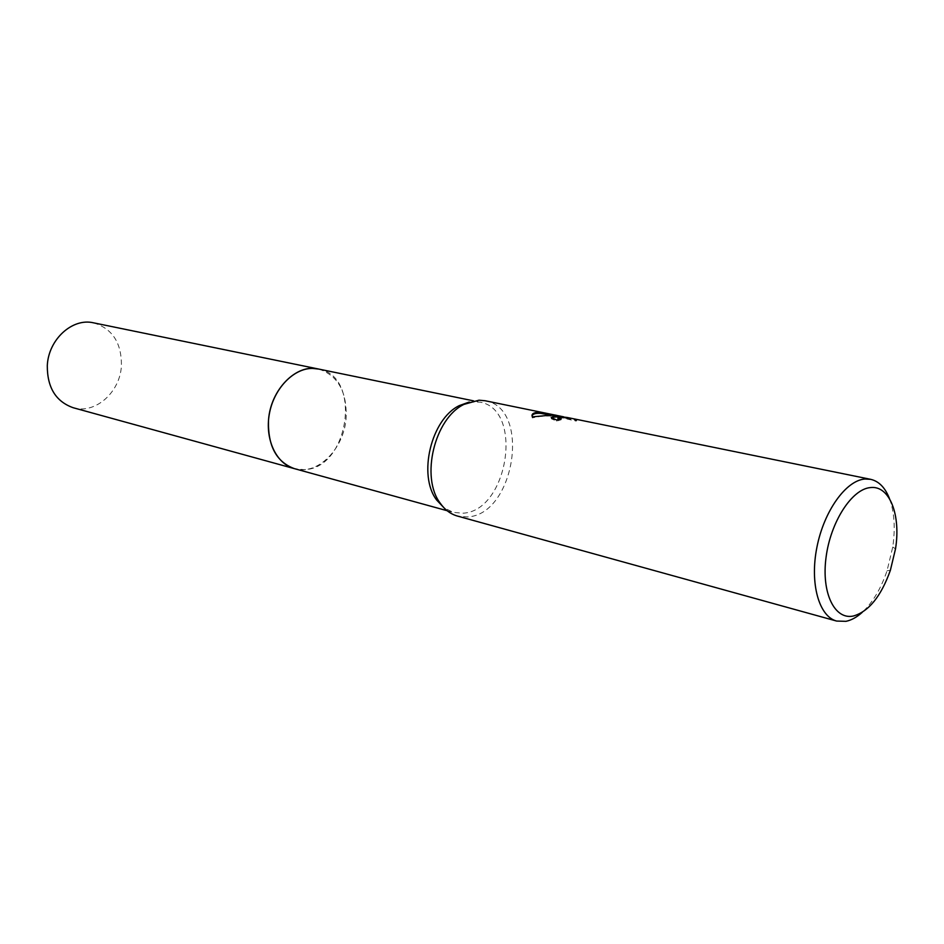 <?xml version="1.0" encoding="UTF-8"?>
<svg xmlns="http://www.w3.org/2000/svg" width="944" height="944" viewBox="0 0 944 944"><rect width="100%" height="100%" fill="white"/><g stroke="black" fill="none" stroke-linecap="round" stroke-linejoin="round"><path stroke-width="0.71" stroke-dasharray="4.72 3.54" d="M469.203 402.05L479.682 402.109C524.156 408.905 508.084 511.66 462.654 513.206L453.203 512.38L443.857 507.671M318.364 368.998C362.697 375.924 348.902 469.345 303.826 469.64L294.445 468.661M485.098 400.74C531.484 407.784 514.716 515.188 467.351 516.923L457.415 516.049M889.531 498.739C894.369 512.132 895.455 528.227 892.753 547.024L887.053 570.754C880.929 588.737 872.657 602.591 862.261 612.326M563.615 416.8L548.688 413.767L557.515 416.198L576.064 419.986L576.89 419.478L567.309 417.496M551.249 417.425L551.343 418.794L556.689 421.13L561.137 419.773L559.202 419.254M561.137 419.773L561.255 418.723M532.027 415.832L532.274 417.921C541.49 415.714 550.647 415.419 559.721 417.024L559.78 416.493M532.274 417.921L532.392 416.847M557.939 417.803C559.379 417.295 562.412 417.519 567.049 418.499L576.784 420.517L575.946 421.059L549.632 414.982M563.509 417.85L563.615 416.823M548.582 414.794L548.688 413.767M557.397 417.26L557.515 416.198M559.721 417.024L558.069 416.764M575.946 421.059L576.064 419.986M576.784 420.517L576.89 419.478M556.689 421.13L556.795 420.056M93.562 322.836C112.348 328.583 121.634 342.837 121.422 365.623C120.242 392.185 95.261 414.499 73.184 407.725M318.86 369.092C338.011 375.535 347.097 391.854 346.118 418.062C344.076 448.719 317.809 475.422 294.929 468.79M473.499 400.846L479.682 402.109M895.514 548.877L892.753 547.024M890.357 570.365L887.053 570.754M555.851 416.221L567.049 418.499M576.536 419.927L576.43 421M551.461 417.744L551.343 418.794M447.126 510.704L453.203 512.38"/><path stroke-width="1.42" d="M294.929 468.79L294.445 468.661C276.309 463.87 264.709 439.408 269.323 414.086C273.748 388.739 293.407 368.266 312.452 368.408L318.86 369.092M862.261 612.326C856.857 617.199 851.429 620.196 845.966 621.329L836.62 621.058L457.415 516.049C450.666 514.138 444.943 509.866 440.246 503.223C420.363 477.393 434.523 418.369 463.976 404.386L478.974 400.197L485.098 400.74L563.615 416.823M836.62 621.058C818.967 616.515 809.645 583.463 816.914 547.26C823.97 511.046 845.966 480.413 864.905 479.021L870.651 479.328L567.309 417.496L558.966 416.54L557.975 417.519L561.255 418.723L556.795 420.056L551.461 417.744L553.975 415.513L559.827 415.997L551.756 415.065L532.392 416.847C531.201 414.215 533.112 412.693 538.127 412.28L556.264 415.254M870.651 479.328C878.947 481.239 885.236 487.706 889.531 498.739M870.474 487.576C889.531 485.145 901.024 514.917 895.514 548.877L890.357 570.365C881.047 596.396 868.692 611.618 853.317 616.031C834.626 620.102 821.292 592.926 826.047 557.432C830.519 521.961 851.913 488.957 870.474 487.576M559.202 419.254L557.939 417.803M549.632 414.982L540.959 413.413L541.065 412.398M540.959 413.413C535.897 413.024 532.923 413.826 532.027 415.832M558.069 416.764L551.249 417.425M443.857 507.671L436.671 500.049C417.626 475.304 431.148 418.983 459.35 405.59L469.203 402.05M318.376 368.986C296.381 363.475 270.373 389.707 268.497 420.458C267.801 446.005 276.462 462.076 294.445 468.661L73.184 407.725C55.873 401.566 47.235 387.571 47.294 365.741C48.333 339.51 72.381 317.668 93.562 322.836L473.499 400.846M557.975 417.519L557.869 418.558M436.671 500.049L440.246 503.223M459.35 405.59L463.976 404.386M294.445 468.661L447.126 510.704"/></g></svg>
